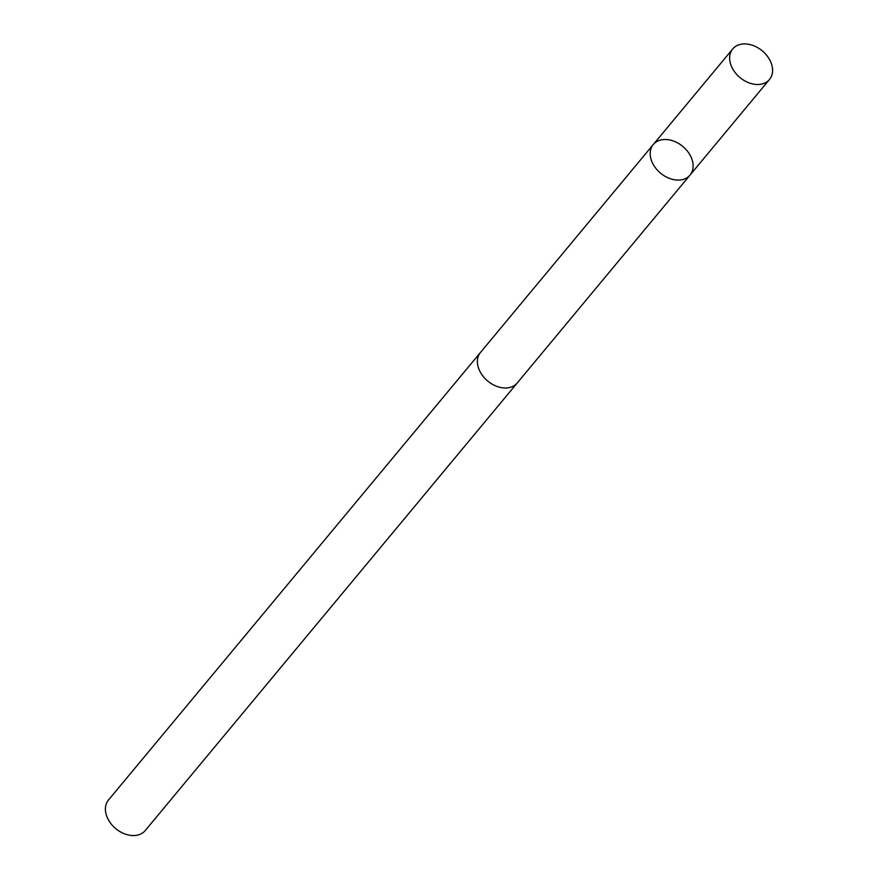 <?xml version="1.0" encoding="UTF-8"?>
<svg xmlns="http://www.w3.org/2000/svg" width="878" height="878" viewBox="0 0 878 878"><rect width="100%" height="100%" fill="white"/><g stroke="black" fill="none" stroke-linecap="round" stroke-linejoin="round"><path stroke-width="1.32" d="M517.548 382.589A23.893 17.395 -140.3 0 1 517.241 382.973A23.882 17.384 -140.3 0 1 497.288 386.539A23.882 17.384 -140.3 0 1 479.07 369.506A23.882 17.384 -140.3 0 1 480.496 352.429L653.298 144.519A23.893 17.384 39.7 0 0 660.552 173.164A23.893 17.384 39.7 0 0 690.042 175.062A23.893 17.384 39.7 0 0 691.469 157.985A23.893 17.384 39.7 0 0 673.25 140.952A23.893 17.384 39.7 0 0 653.298 144.519A23.893 17.384 39.7 0 0 660.552 173.164A23.893 17.384 39.7 0 0 690.042 175.062L769.49 79.47A23.893 17.395 -140.3 0 1 749.538 83.048A23.893 17.395 -140.3 0 1 731.308 66.015A23.893 17.395 -140.3 0 1 732.746 48.927A23.893 17.395 -140.3 0 1 752.698 45.36A23.893 17.395 -140.3 0 1 770.928 62.393A23.893 17.395 -140.3 0 1 769.49 79.47M690.042 175.062L517.241 382.962A23.893 17.395 -140.3 0 1 497.288 386.539A23.893 17.395 -140.3 0 1 479.059 369.506A23.893 17.395 -140.3 0 1 480.496 352.429A23.893 17.395 -140.3 0 1 480.815 352.056M517.241 382.973L145.254 830.533A23.893 17.395 -140.3 0 1 125.302 834.1A23.893 17.395 -140.3 0 1 107.072 817.067A23.893 17.395 -140.3 0 1 108.51 799.979L480.496 352.429M653.298 144.519L732.746 48.927"/></g></svg>
